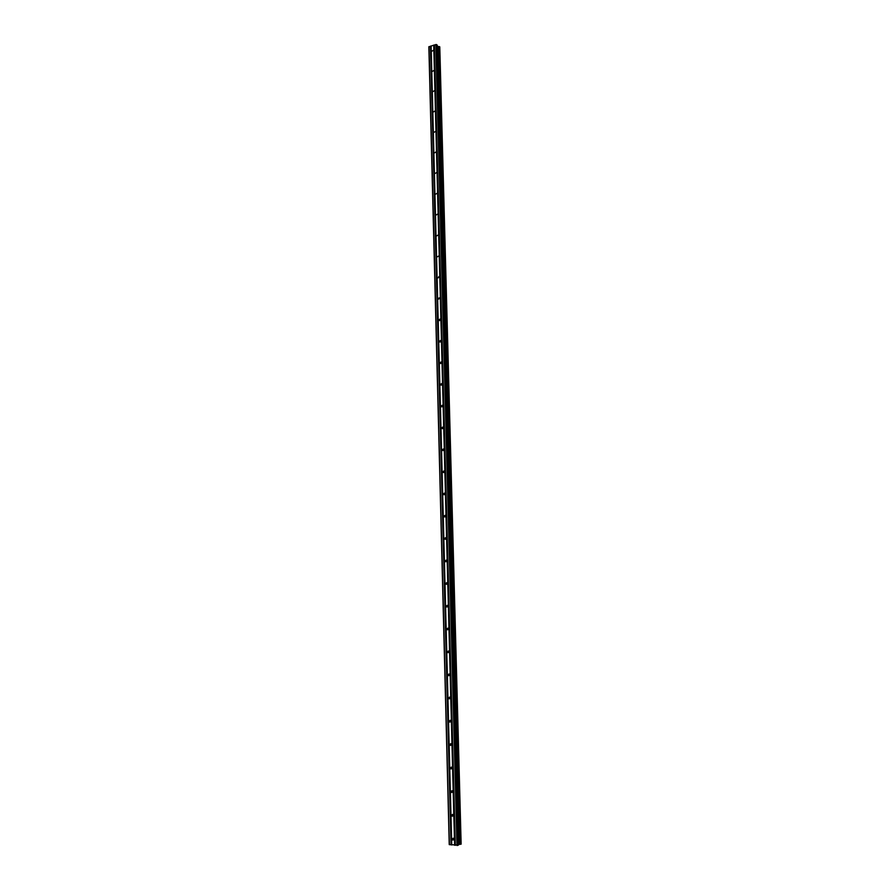 <?xml version="1.0" encoding="UTF-8"?>
<svg xmlns="http://www.w3.org/2000/svg" width="890" height="890" viewBox="0 0 890 890"><rect width="100%" height="100%" fill="white"/><g stroke="black" fill="none" stroke-linecap="round" stroke-linejoin="round"><path stroke-width="1.33" d="M433.274 50.352L431.962 51.208L433.274 50.352M433.797 70.499L432.484 71.345L433.797 70.499M434.331 90.736L433.018 91.57L434.331 90.736M434.854 111.061L433.541 111.895L434.854 111.061M435.388 131.475L434.075 132.31L435.388 131.475M435.922 152.001L434.62 152.824L435.922 152.001M436.456 172.615L435.154 173.439L436.456 172.615M437.001 193.319L435.7 194.142L437.001 193.319M437.546 214.134L436.245 214.946L437.546 214.134M438.08 235.038L436.79 235.85L438.08 235.038M438.637 256.042L437.335 256.854L438.637 256.042M439.182 277.146L437.891 277.958L438.981 276.612L439.182 277.146M439.738 298.35L438.447 299.151L438.236 298.606L439.526 297.794L439.738 298.35M440.283 319.655L439.015 320.456L438.792 319.899L440.072 319.087L440.283 319.655M440.85 341.059L439.571 341.86L439.349 341.282L440.617 340.481L440.85 341.059M441.407 362.564L440.138 363.365L439.905 362.775L441.173 361.974L441.407 362.564M441.974 384.18L440.706 384.981L440.461 384.369L441.718 383.568L441.974 384.18M442.53 405.885L441.284 406.685L441.017 406.074L442.274 405.273L442.53 405.885M443.098 427.712L441.852 428.513L441.585 427.868L442.831 427.078L443.098 427.712M443.676 449.628L442.441 450.429L442.152 449.784L443.387 448.983L443.676 449.628M444.243 471.667L443.02 472.468L442.719 471.789L443.954 470.988L444.243 471.667M444.822 493.794L443.609 494.606L443.298 493.917L444.511 493.116L444.822 493.794M445.401 516.044L444.199 516.845L443.865 516.144L445.078 515.343L445.401 516.044M445.979 538.394L444.789 539.195L444.444 538.472L445.645 537.671L445.979 538.394M446.569 560.856L445.389 561.668L445.022 560.923L446.213 560.11L446.569 560.856M447.158 583.428L445.99 584.24L445.612 583.473L446.78 582.672L447.158 583.428M447.748 606.112L446.591 606.924L446.202 606.135L447.359 605.334L447.748 606.112M448.338 628.907L447.192 629.72L446.78 628.919L447.926 628.106L448.338 628.907M448.938 651.814L447.803 652.626L447.381 651.803L448.504 650.99L448.938 651.814M449.539 674.831L448.426 675.644L447.97 674.798L449.083 673.986L449.539 674.831M450.14 697.96L449.05 698.784L448.571 697.916L449.661 697.104L450.14 697.96M450.741 721.212L449.673 722.035L449.172 721.145L450.251 720.322L450.741 721.212M451.352 744.574L450.296 745.397L449.773 744.496L450.83 743.662L451.352 744.574M451.964 768.059L450.93 768.882L450.385 767.948L451.419 767.124L451.964 768.059M452.576 791.655L451.564 792.489L450.996 791.533L452.009 790.698L452.576 791.655M453.199 815.374L452.198 816.208L451.608 815.229L452.598 814.394L453.199 815.374M453.822 839.203L452.843 840.049L452.22 839.048L453.199 838.202L453.822 839.203M433.73 45.156L428.858 46.858L449.239 844.577L458.406 845.122L437.201 45.112L436.423 44.544L433.73 45.156L454.612 845.255M458.395 844.554L461.142 844.12L439.782 46.858L437.235 46.213M461.142 844.12L439.749 46.814L461.12 844.143M433.908 45.168L454.812 845.233M434.331 45.045L455.28 845.289M434.376 44.956L455.324 845.322M435.878 44.5L456.993 845.5M436.423 44.544L457.582 845.456M438.136 46.491L459.362 844.376M438.258 46.525L459.496 844.354M446.635 606.913L447.436 606.88M428.98 46.603L449.372 844.699M430.482 46.146L451.03 844.877M430.66 46.169L451.23 844.855M431.083 46.035L451.686 844.91M431.116 45.957L451.742 844.944M437.157 45.045L458.361 845.166M437.502 46.402L458.673 844.454M437.702 46.458L458.884 844.41M439.271 46.603L460.597 844.265M439.371 46.592L460.709 844.265L439.371 46.592M439.471 46.625L460.82 844.254M450.941 768.882L451.797 768.649M449.917 698.628L449.083 698.806M450.54 721.857L449.684 722.046M439.571 320.634L439.015 320.456M440.161 342.038L439.571 341.86M440.75 363.532L440.138 363.365M441.34 385.125L440.706 384.981M441.941 406.83L441.284 406.685M442.541 428.635L441.852 428.513M443.142 450.54L442.441 450.429M443.754 472.557L443.02 472.468M444.355 494.673L443.609 494.606M444.967 516.901L444.199 516.845M445.579 539.229L444.789 539.195M446.202 561.668L445.389 561.668M446.813 584.218L445.99 584.24M448.048 629.642L447.192 629.72M448.671 652.526L447.803 652.626M449.294 675.521L448.426 675.644M451.174 745.197L450.296 745.397M452.432 792.222L451.564 792.489M453.066 815.919L452.198 816.208M453.7 839.737L452.843 840.049M437.201 45.112L458.406 845.122"/></g></svg>
